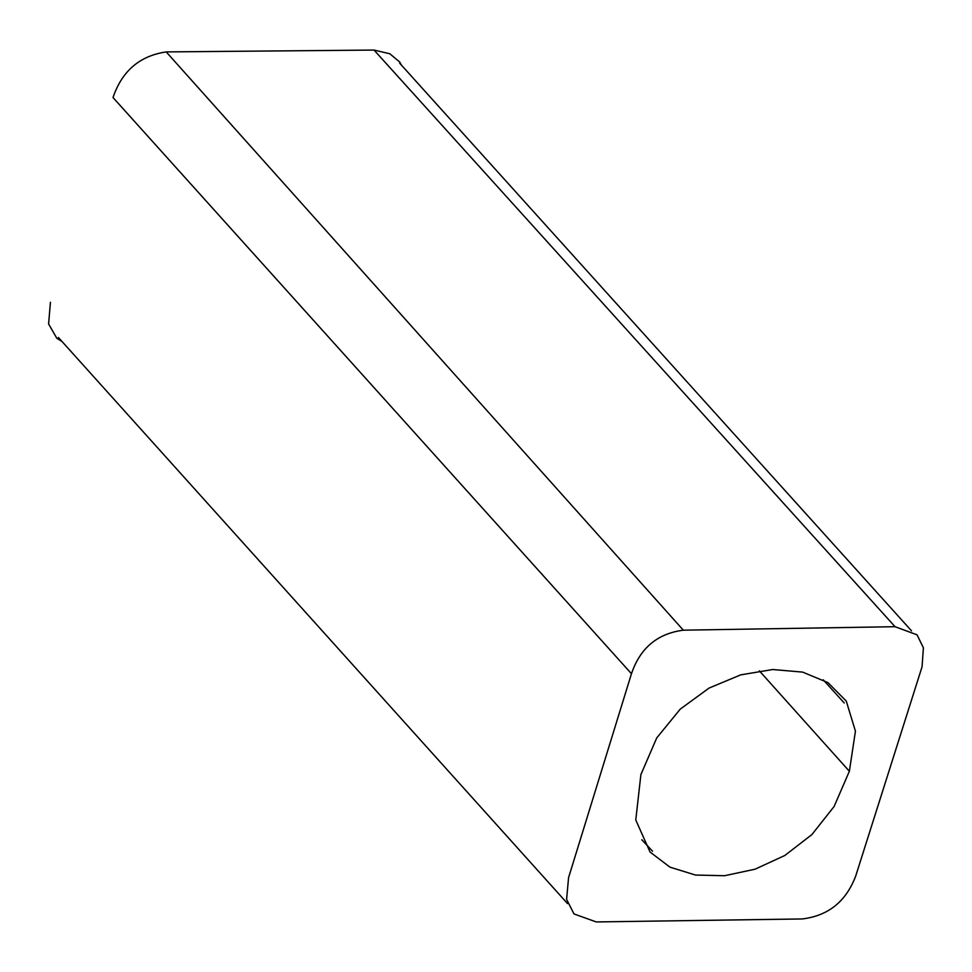 <?xml version="1.0" encoding="UTF-8"?>
<svg xmlns="http://www.w3.org/2000/svg" width="972" height="972" viewBox="0 0 972 972"><rect width="100%" height="100%" fill="white"/><g stroke="black" fill="none" stroke-linecap="round" stroke-linejoin="round"><path stroke-width="1.46" d="M895.042 626.697L683.328 630.184L166.224 51.917L374.05 50.07L895.042 626.697L917.046 634.825L923.4 647.826L922.051 666.828L855.7 876.064C846.029 901.566 828.18 915.867 802.155 918.953L596.213 921.93L574.002 913.935L566.591 899.404L568.571 877.655L631.46 673.73L113.019 97.54C122.01 71.005 139.749 55.805 166.224 51.917M683.328 630.184C657.437 633.562 640.147 648.081 631.46 673.73M374.05 50.07L389.833 53.764L399.735 62.05L401.387 65.063M50.423 302.292L48.6 323.98L56.826 338.28L62.05 341.512M849.37 771.258L855.433 731.163L846.272 701.091L827.95 682.611L802.617 672.102L772.728 669.526L740.737 674.86L709.098 688.054L680.279 709.098L656.72 737.942L640.9 774.562L635.773 819.967L650.049 852.031L669.963 867.158L695.49 875.055L724.553 875.723L755.037 869.199L784.854 855.469L811.924 834.559L834.122 806.481L849.37 771.258L759.326 670.814M641.787 839.723L652.54 851.229M823.235 679.805L844.206 702.963M58.356 337.43L567.514 903.559M911.529 630.852L399.662 63.156"/></g></svg>
